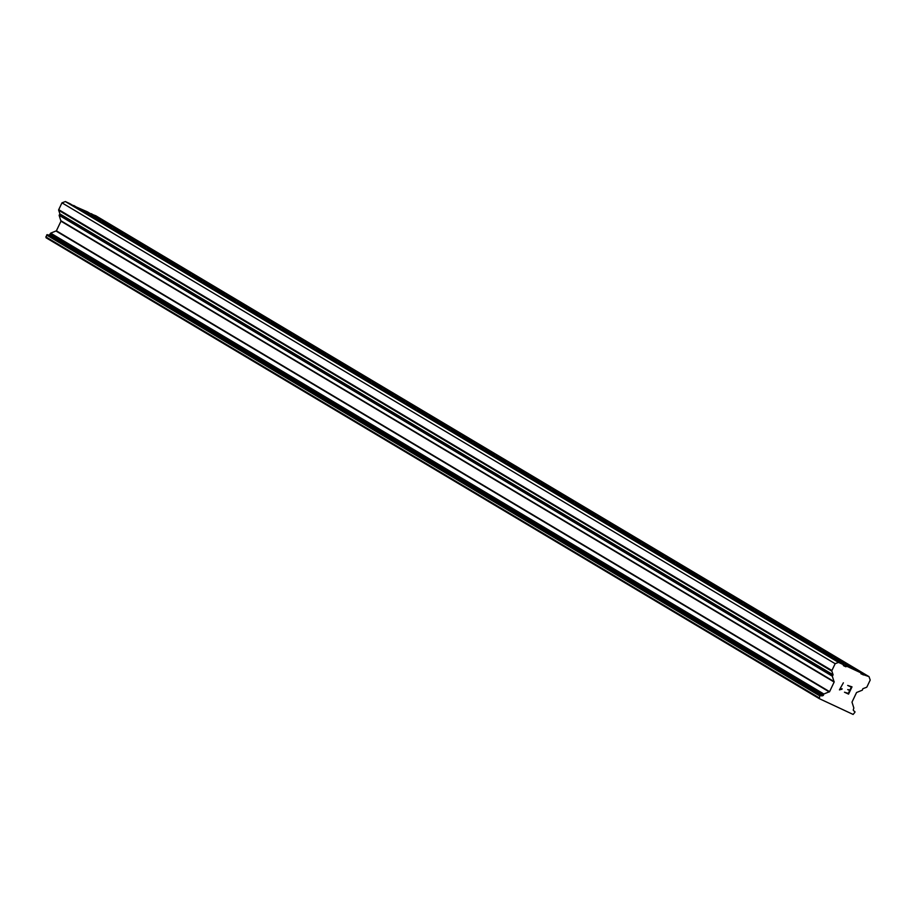 <?xml version="1.0" encoding="UTF-8"?>
<svg xmlns="http://www.w3.org/2000/svg" width="916" height="916" viewBox="0 0 916 916"><rect width="100%" height="100%" fill="white"/><g stroke="black" fill="none" stroke-linecap="round" stroke-linejoin="round"><path stroke-width="1.37" d="M844.701 664.787L855.533 669.894L844.701 664.787M833.446 658.077L844.266 663.184L833.446 658.077M822.179 651.368L833.01 656.463L822.179 651.368M810.923 644.658L821.755 649.753L810.923 644.658M799.668 637.948L810.488 643.043L799.668 637.948M788.401 631.238L799.233 636.334L788.401 631.238M777.146 624.517L787.966 629.624L777.146 624.517M765.879 617.808L776.711 622.914L765.879 617.808M754.624 611.098L765.455 616.205L754.624 611.098M743.368 604.388L754.189 609.483L743.368 604.388M732.102 597.679L742.933 602.774L732.102 597.679M720.846 590.969L731.666 596.064L720.846 590.969M709.579 584.259L720.411 589.354L709.579 584.259M698.324 577.538L709.156 582.645L698.324 577.538M687.069 570.828L697.889 575.935L687.069 570.828M675.802 564.119L686.634 569.225L675.802 564.119M664.547 557.409L675.367 562.504L664.547 557.409M653.28 550.699L664.111 555.794L653.28 550.699M642.024 543.99L652.856 549.085L642.024 543.99M630.769 537.28L641.589 542.375L630.769 537.28M619.502 530.559L630.334 535.665L619.502 530.559M608.247 523.849L619.067 528.956L608.247 523.849M596.98 517.139L607.812 522.235L596.98 517.139M585.725 510.43L596.556 515.525L585.725 510.43M574.469 503.72L585.29 508.815L574.469 503.72M563.203 497.01L574.034 502.105L563.203 497.01M551.947 490.289L562.779 495.396L551.947 490.289M540.692 483.579L551.512 488.686L540.692 483.579M529.425 476.87L540.257 481.976L529.425 476.87M518.17 470.16L528.99 475.255L518.17 470.16M506.903 463.45L517.735 468.545L506.903 463.45M495.648 456.74L506.479 461.836L495.648 456.74M484.392 450.031L495.213 455.126L484.392 450.031M473.125 443.31L483.957 448.416L473.125 443.31M461.87 436.6L472.69 441.707L461.87 436.6M450.603 429.89L461.435 434.997L450.603 429.89M439.348 423.181L450.18 428.276L439.348 423.181M428.093 416.471L438.913 421.566L428.093 416.471M416.826 409.761L427.658 414.856L416.826 409.761M405.57 403.051L416.391 408.147L405.57 403.051M394.304 396.33L405.135 401.437L394.304 396.33M383.048 389.621L393.88 394.727L383.048 389.621M371.793 382.911L382.613 388.006L371.793 382.911M360.526 376.201L371.358 381.296L360.526 376.201M349.271 369.491L360.091 374.587L349.271 369.491M338.004 362.782L348.836 367.877L338.004 362.782M326.749 356.061L337.58 361.167L326.749 356.061M315.493 349.351L326.314 354.458L315.493 349.351M304.226 342.641L315.058 347.748L304.226 342.641M292.971 335.932L303.791 341.027L292.971 335.932M281.704 329.222L292.536 334.317L281.704 329.222M270.449 322.512L281.281 327.607L270.449 322.512M259.194 315.802L270.014 320.898L259.194 315.802M247.927 309.081L258.759 314.188L247.927 309.081M236.671 302.372L247.492 307.478L236.671 302.372M225.405 295.662L236.236 300.769L225.405 295.662M214.149 288.952L224.981 294.047L214.149 288.952M202.894 282.243L213.714 287.338L202.894 282.243M191.627 275.533L202.459 280.628L191.627 275.533M180.372 268.823L191.192 273.918L180.372 268.823M169.105 262.102L179.937 267.209L169.105 262.102M157.85 255.392L168.681 260.499L157.85 255.392M146.594 248.683L157.415 253.778L146.594 248.683M135.328 241.973L146.159 247.068L135.328 241.973M124.072 235.263L134.892 240.358L124.072 235.263M112.805 228.553L123.637 233.649L112.805 228.553M101.55 221.832L112.382 226.939L101.55 221.832M90.295 215.123L101.115 220.229L90.295 215.123M79.028 208.413L89.86 213.52L79.028 208.413M860.651 672.722L861.04 673.867L869.032 676.638L870.2 680.061L866.96 686.874A0.87 0.836 -59.2 0 1 866.479 687.332L862.872 688.695L862.3 690.183L856.563 692.507L851.995 702.137L853.838 707.999L853.254 709.992A2.347 2.267 120.8 0 0 854.41 711.297L854.582 711.377A0.698 0.676 -59.2 0 1 854.891 712.293L853.128 714.446L819.293 698.645L819.843 695.92A0.698 0.676 -59.2 0 1 820.747 695.576L820.919 695.656A2.347 2.267 120.8 0 0 822.671 695.713L823.85 693.996L829.587 691.672L834.155 682.042L832.312 676.18L833.102 674.783L831.865 671.165A0.87 0.836 -59.2 0 1 831.911 670.501L835.152 663.688L838.552 662.405L843.121 664.535L843.51 665.68L845.8 666.745L846.934 666.321L860.651 672.722L87.467 211.871L73.246 205.653M869.032 676.638L95.848 215.787L90.776 213.84M843.121 664.535L69.937 203.684L65.368 201.554L61.967 202.837L58.727 209.661A0.87 0.836 120.8 0 0 58.693 210.314L59.929 213.932L59.128 215.329L60.983 221.191L56.403 230.821L50.666 233.145L49.498 234.862A2.347 2.267 120.8 0 1 47.747 234.805L47.575 234.725A0.698 0.676 120.8 0 0 46.659 235.069L46.109 237.794L819.293 698.645M848.319 693.412L849.705 690.515L848.319 693.412L844.472 692.21L848.56 694.11L844.472 692.21M849.705 690.515L847.724 689.588L849.693 690.504M847.724 689.588L849.933 690.023L851.308 687.126L849.922 690.023M851.308 687.126L847.689 685.431L851.308 687.126M847.689 685.431L852.006 686.863L848.56 694.122L852.006 686.863M842.148 688.798L841.174 688.832M841.896 689.301L841.037 689.347L841.896 689.301M841.037 689.347L839.56 689.897L841.037 689.336M839.457 689.851L843.373 682.809M73.749 205.47L846.934 666.321M860.914 673.489L863.33 674.932M91.279 213.657L864.464 674.508M45.8 236.878L818.984 697.729M61.967 202.837L835.152 663.688M65.368 201.554L838.552 662.405M843.384 665.302L845.8 666.745M853.918 710.976L854.582 711.377M46.659 235.069L819.843 695.92M47.575 234.725L820.747 695.576M47.747 234.805L820.919 695.656M49.498 234.862L822.671 695.713M50.094 234.633L823.278 695.484M50.414 233.969L823.587 694.82M50.357 233.809L823.541 694.66M50.666 233.145L823.85 693.996M56.116 231.084L829.301 691.935M56.403 230.821L829.587 691.672M60.983 221.191L834.155 682.042M61.006 220.802L834.178 681.653M59.128 215.329L832.312 676.18M59.448 214.665L832.633 675.516M59.609 214.596L832.793 675.447M59.929 213.932L833.102 674.783M58.693 210.314L831.865 671.165M58.727 209.661L831.911 670.501M853.907 710.965L854.639 711.411"/></g></svg>
